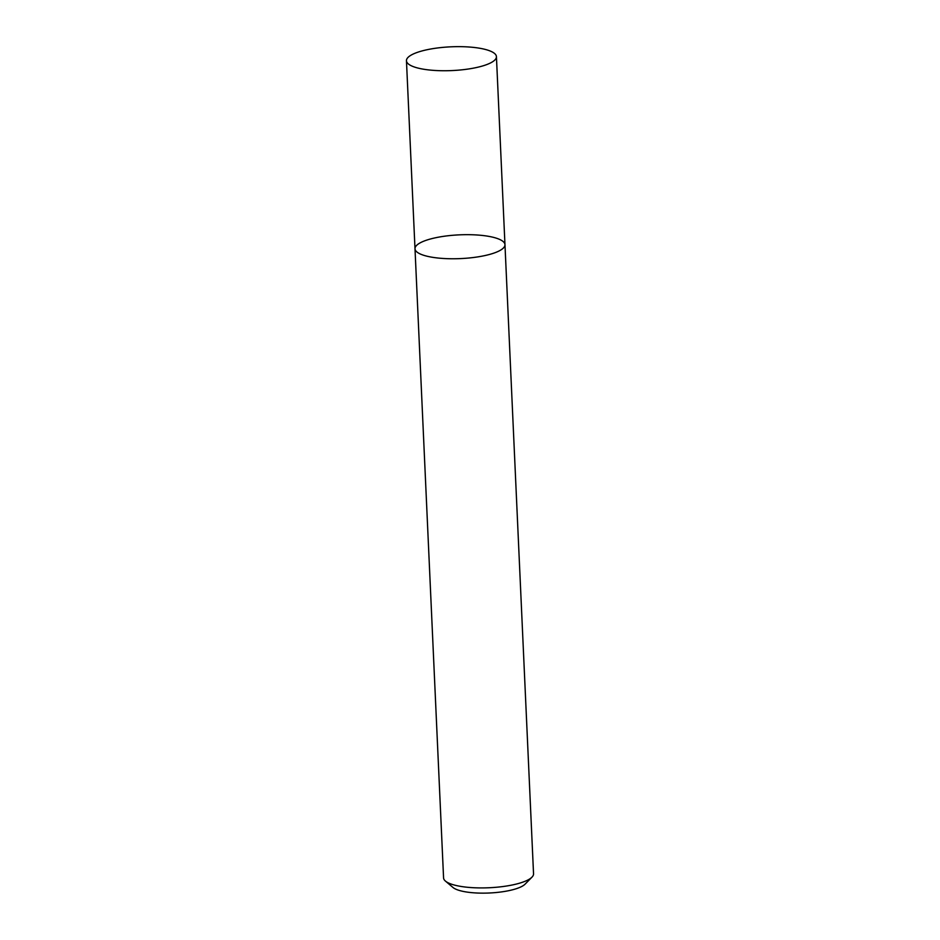 <?xml version="1.0" encoding="UTF-8"?>
<svg xmlns="http://www.w3.org/2000/svg" width="940" height="940" viewBox="0 0 940 940"><rect width="100%" height="100%" fill="white"/><g stroke="black" fill="none" stroke-linecap="round" stroke-linejoin="round"><path stroke-width="1.41" d="M477.497 235.024A45.026 11.879 -2.6 0 0 414.998 248.759A45.026 11.879 -2.6 0 0 460.518 258.594A45.026 11.879 -2.6 0 0 504.968 244.682A45.026 11.879 -2.6 0 0 477.497 235.024M504.968 244.682A45.026 11.879 -2.6 0 1 460.518 258.594A45.026 11.879 -2.6 0 1 414.998 248.759L443.574 877.925A45.026 11.879 -2.6 0 0 445.431 881.086A45.026 11.879 -2.6 0 0 489.094 887.748A45.026 11.879 -2.6 0 0 531.97 877.161A45.026 11.879 -2.6 0 0 533.544 873.836L496.426 56.647A45.026 11.879 -2.6 0 0 468.966 47A45.026 11.879 -2.6 0 0 406.456 60.736A45.026 11.879 -2.6 0 0 451.987 70.571A45.026 11.879 -2.6 0 0 496.426 56.647M445.431 881.086L452.951 887.454A37.53 9.905 -2.6 0 0 489.329 893A37.53 9.905 -2.6 0 0 525.061 884.176L531.97 877.161M414.998 248.759L406.456 60.736"/></g></svg>
